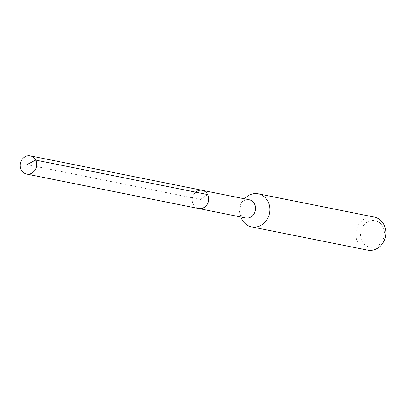 <?xml version="1.0" encoding="UTF-8"?>
<svg xmlns="http://www.w3.org/2000/svg" width="406" height="406" viewBox="0 0 406 406"><rect width="100%" height="100%" fill="white"/><g stroke="black" fill="none" stroke-linecap="round" stroke-linejoin="round"><path stroke-width="0.3" stroke-dasharray="2.03 1.52" d="M196.453 191.586A9.282 8.181 -78.7 0 0 192.307 201.188A9.282 8.181 -78.7 0 0 198.625 208.532A9.282 8.181 101.3 0 1 192.307 201.188A9.282 8.181 101.3 0 1 196.453 191.586A9.282 8.181 -78.7 0 1 202.274 190.333M249.198 199.742A9.282 8.181 -78.7 0 0 243.377 200.995A9.282 8.181 -78.7 0 0 241.301 202.949A9.282 8.181 -78.7 0 0 239.499 211.932A9.282 8.181 -78.7 0 0 245.549 217.941M240.92 217.012A16.874 14.87 101.3 0 1 240.601 215.977A16.874 14.87 101.3 0 1 243.879 199.645A16.874 14.87 101.3 0 1 244.564 198.813M374.215 217.058A16.874 14.87 -78.7 0 0 363.629 219.336A16.874 14.87 -78.7 0 0 356.092 236.789A16.874 14.87 -78.7 0 0 367.582 250.147M378.275 245.331A13.499 11.896 -78.7 0 0 382.914 226.817A13.499 11.896 -78.7 0 0 366.643 222.503A13.499 11.896 -78.7 0 0 362.005 241.012A13.499 11.896 -78.7 0 0 378.275 245.331M207.639 194.555L200.452 199.432L26.877 164.638M239.499 211.932L240.601 215.977M241.301 202.949L243.879 199.645"/><path stroke-width="0.61" d="M32.439 172.799A9.282 8.181 101.3 0 1 26.618 174.052A9.282 8.181 101.3 0 1 20.3 166.704A9.282 8.181 101.3 0 1 24.446 157.107A9.282 8.181 101.3 0 1 30.267 155.853A9.282 8.181 101.3 0 1 36.586 163.202A9.282 8.181 101.3 0 1 32.439 172.799M196.453 191.586A9.282 8.181 101.3 0 1 202.274 190.333L249.198 199.742A9.282 8.181 -78.7 0 1 255.516 207.09A9.282 8.181 -78.7 0 1 251.375 216.687A9.282 8.181 -78.7 0 1 245.549 217.941L198.625 208.532A9.282 8.181 -78.7 0 0 204.451 207.283A9.282 8.181 -78.7 0 0 208.593 197.681A9.282 8.181 -78.7 0 0 202.274 190.333A9.282 8.181 101.3 0 1 208.593 197.681A9.282 8.181 101.3 0 1 204.451 207.283A9.282 8.181 101.3 0 1 198.625 208.532L26.618 174.052M244.564 198.813A16.874 14.87 101.3 0 1 247.65 196.088A16.874 14.87 101.3 0 1 258.236 193.809A16.874 14.87 101.3 0 1 269.726 207.167A16.874 14.87 101.3 0 1 262.19 224.619A16.874 14.87 101.3 0 1 251.603 226.898A16.874 14.87 101.3 0 1 240.92 217.012M251.603 226.898L367.582 250.147A16.874 14.87 -78.7 0 0 378.164 247.868A16.874 14.87 -78.7 0 0 385.7 230.415A16.874 14.87 -78.7 0 0 374.215 217.058L258.236 193.809M26.877 164.638L35.632 160.071L207.639 194.555M202.274 190.333L30.267 155.853"/></g></svg>
